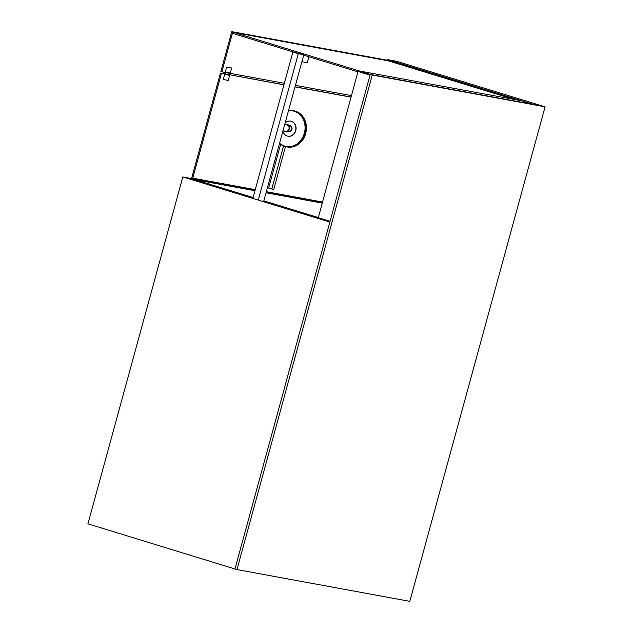 <?xml version="1.0" encoding="UTF-8"?>
<svg xmlns="http://www.w3.org/2000/svg" width="633" height="633" viewBox="0 0 633 633"><rect width="100%" height="100%" fill="white"/><g stroke="black" fill="none" stroke-linecap="round" stroke-linejoin="round"><path stroke-width="0.95" d="M269.872 193.057L266.176 192.258M255.091 190.216L190.612 178.364L254.988 190.58M266.074 192.614L322.07 202.908M322.165 202.544L269.903 192.938M322.031 203.066L266.034 192.772M254.949 190.731L195.011 179.717L253.089 197.543L191.229 178.553L182.818 176.931L329.848 222.064L234.946 568.972L87.916 523.839L182.818 176.931M263.826 200.843L318.082 217.491L263.826 200.843M228.252 80.423L223.235 79.497L224.62 74.417L229.644 75.343L228.252 80.423M226.63 67.066L231.654 67.984L230.27 73.064L225.245 72.146L226.63 67.066M225.356 72.542L229.985 73.396L229.597 74.829L224.96 73.974L225.356 72.542L224.636 72.32M223.433 72.099L223.077 73.396L224.96 73.974M229.273 73.175L229.985 73.396M231.765 31.65L232.778 31.959L221.874 71.814L220.862 71.505L231.765 31.65L386.304 60.056L515.191 99.626M358.033 71.442L318.296 217.705L358.033 71.442L358.864 70.896L521.576 100.797L533.342 104.421L370.629 74.504L358.864 70.896L358.278 71.561L370.052 75.161M370.036 75.169L330.062 221.313L318.296 217.705L318.486 218.512L318.059 217.586M318.486 218.512L329.872 222.009M533.516 104.453L387.72 59.652L396.669 61.298L542.449 106.043L533.453 104.437M387.135 60.309L387.72 59.652L387.079 60.293M301.894 61.702L307.321 62.699L308.936 56.788M303.729 54.889L292.842 52.223L303.793 54.232M263.771 201.041L303.753 54.897M252.86 198.366L292.842 52.223M298.254 53.884L258.272 200.028M284.7 124.543L286.899 124.946A3.228 2.761 100.4 0 1 289.036 128.618A3.228 2.761 100.4 0 1 285.736 131.292L282.991 130.794M289.645 125.453A3.228 2.761 100.4 0 1 289.843 125.484A3.228 2.761 100.4 0 1 291.979 129.164A3.228 2.761 100.4 0 1 288.68 131.838A3.228 2.761 100.4 0 1 288.482 131.791M284.09 130.991A3.774 3.228 -79.6 0 0 285.325 131.759A3.774 3.228 -79.6 0 0 286.243 131.878L288.703 131.783A3.228 2.761 -79.6 0 0 291.489 129.069A3.228 2.761 -79.6 0 0 289.851 125.54L287.588 124.582A3.774 3.228 -79.6 0 0 285.261 124.638M287.279 146.991A18.389 15.746 -79.6 0 0 306.087 131.751A18.389 15.746 -79.6 0 0 293.926 110.822L292.976 110.648A18.389 15.746 -79.6 0 0 288.521 110.569L292.976 110.648A18.389 15.746 -79.6 0 1 305.138 131.577A18.389 15.746 -79.6 0 1 286.33 146.816L284.795 146.445A18.389 15.746 -79.6 0 0 286.33 146.816L287.279 146.991M287.991 136.214A7.659 6.559 -79.6 0 0 288.11 136.237A7.659 6.559 -79.6 0 0 295.943 129.892A7.659 6.559 -79.6 0 0 290.879 121.172A7.659 6.559 -79.6 0 0 290.761 121.148M282.904 131.11A7.659 6.559 -79.6 0 0 287.24 136.04A7.659 6.559 -79.6 0 0 287.873 136.198A7.659 6.559 -79.6 0 0 295.714 129.844A7.659 6.559 -79.6 0 0 290.65 121.125A7.659 6.559 -79.6 0 0 285.127 122.992M286.243 131.878A3.774 3.228 -79.6 0 0 289.495 128.705A3.774 3.228 -79.6 0 0 287.588 124.582M295.912 52.784L233.498 33.628L233.814 32.449L359.378 70.991M513.909 99.389L388.353 60.855L233.814 32.449M357.93 71.822L303.682 55.174M387.23 60.649L232.778 31.959M351.418 95.63L295.429 85.336M284.344 83.295L221.874 71.814M221.447 73.357L192.772 178.166L191.767 177.857L220.442 73.048L283.916 84.838M322.324 201.982L266.335 191.688M255.249 189.655L192.772 178.166M350.999 97.173L295.002 86.879M280.609 144.332L268.645 188.048L271.779 189.014L283.552 145.994M351.03 97.055L295.033 86.761M283.948 84.727L229.621 74.734M224.201 73.745L220.442 73.048M285.451 146.627L273.757 189.378L271.779 189.014M372.259 75.058L545.084 106.827L409.804 601.35L236.971 569.581L372.259 75.058L370.242 74.441L545.084 106.827M370.242 74.441L234.962 568.964L236.971 569.581M279.533 143.446A18.389 15.746 -79.6 0 0 284.803 146.445L279.525 143.454M288.45 110.83A18.08 15.485 100.4 0 1 304.956 129.9A18.08 15.485 100.4 0 1 284.731 146.12A18.08 15.485 100.4 0 1 279.596 143.216"/></g></svg>
